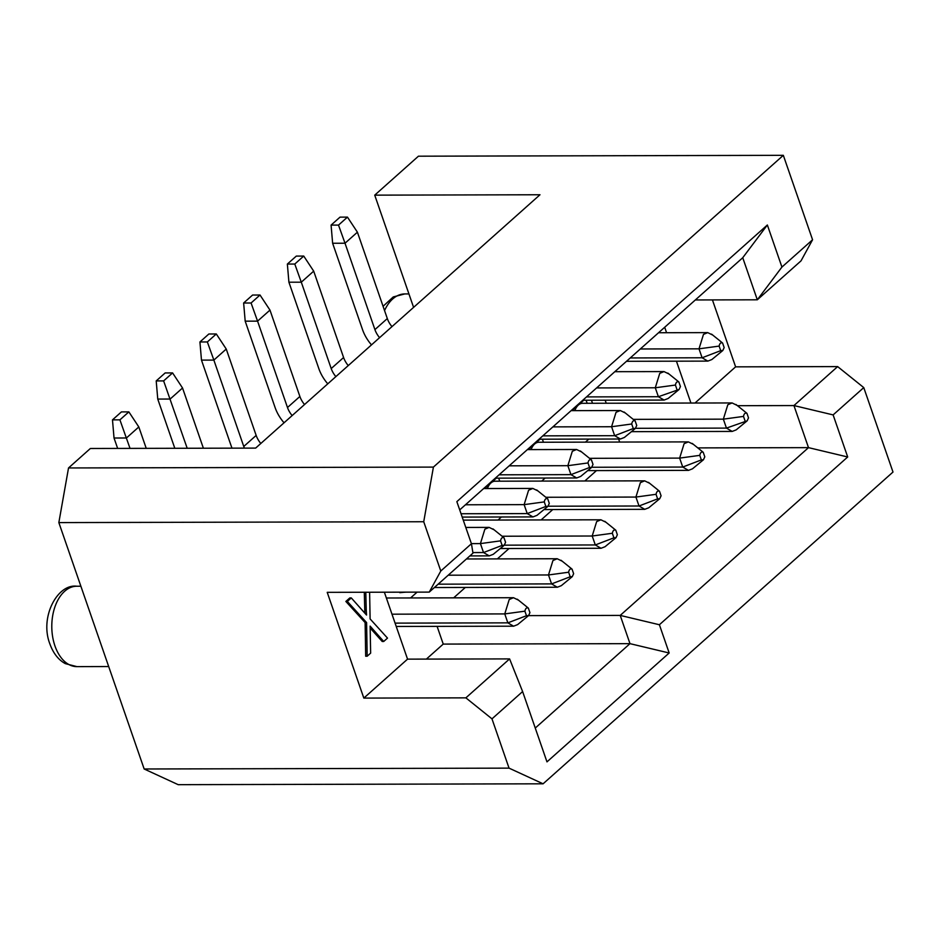 <?xml version="1.0" encoding="UTF-8"?>
<svg xmlns="http://www.w3.org/2000/svg" width="940" height="940" viewBox="0 0 940 940"><rect width="100%" height="100%" fill="white"/><g stroke="black" fill="none" stroke-linecap="round" stroke-linejoin="round"><path stroke-width="1.41" d="M437.1 626.369L443.234 644.088L629.988 643.653L620.212 615.406L528.527 615.63M535.26 728.053L629.988 643.653L669.174 652.995L659.398 624.748L620.212 615.406L808.506 447.64L793.936 405.563L737.465 405.692M443.234 644.088L426.384 659.093M384.366 592.2L407.549 659.14L509.598 658.905L522.616 691.558L546.974 761.87L669.174 652.995M522.616 691.558L491.984 718.853L509.045 768.133L543.085 783.807L893 472.045L863.766 387.597L833.122 414.904L847.692 456.981L659.398 624.748M847.692 456.981L808.506 447.64L697.797 447.898M695.353 299.954L757.311 299.801L742.741 257.725L459.719 509.891M509.598 658.905L465.876 697.856L491.984 718.853M742.741 257.725L767.357 224.989L456.852 501.643L471.434 543.72L472.973 553.143L429.251 592.106L327.214 592.341L363.827 698.091L407.549 659.14M369.62 592.235L370.102 618.92L387.503 638.107L383.708 641.491L370.125 626.111L370.642 653.136L367.176 656.226L365.684 656.226L365.12 622.586L345.861 601.447L349.798 597.934L351.29 597.922L366.529 615.042L366.236 609.86L364.755 609.86L364.297 592.259M364.92 613.115L364.755 609.86M383.708 641.491L382.216 641.491L370.243 628.108M363.827 698.091L465.876 697.856M471.434 543.72L440.789 571.015L429.251 592.106M767.357 224.989L781.927 267.066L812.571 239.77L783.326 155.323L433.411 467.098L423.728 521.735L440.789 571.015M374.414 631.186L372.933 631.186M367.176 656.226L366.6 622.586L365.12 622.586M366.6 622.586L347.342 601.447L345.861 601.447M347.342 601.447L351.29 597.922M366.236 609.86L365.789 592.247M690.935 403.037L676.436 361.183M666.577 332.725L664.698 327.261M605.172 400.193L606.23 403.237M618.614 439.015L619.672 442.059M863.766 387.597L837.646 366.6L793.936 405.563L833.122 414.904M837.646 366.6L735.609 366.847L695.001 403.025M735.609 366.847L712.426 299.907M812.571 239.77L801.033 260.85L757.311 299.801L781.927 267.066M596.477 470.599L584.821 480.986M552.767 509.551L541.099 519.938M509.045 548.502L497.378 558.889M465.324 587.453L453.656 597.852M423.728 521.735L58.844 522.593L144.161 768.991L509.045 768.133M433.411 467.098L68.526 467.956L90.381 448.486L255.645 448.098L539.983 194.756L374.731 195.144L418.441 156.193L783.326 155.323M144.161 768.991L178.201 784.677L543.085 783.807M68.526 467.956L58.844 522.593M374.731 195.144L413.588 307.368M591.448 400.228L592.505 403.272M588.875 439.086L585.444 442.141M545.153 478.037L541.722 481.092M501.431 516.988L498.012 520.043M417.102 592.13L410.569 597.946M572.072 410.639L583.74 400.252M528.362 449.59L540.018 439.203M484.64 488.553L496.308 478.155M399.805 592.682L403.565 592.306A8.225 3.114 160.9 0 1 404.846 592.247M586.102 400.24L587.159 403.284M574.869 410.639A14.241 8.871 -90.1 0 1 578.323 405.081A14.241 8.871 -90.1 0 1 582.6 403.295L732.107 402.943L737.089 405.399M531.147 449.59A14.241 8.871 -90.1 0 1 534.601 444.032A14.241 8.871 -90.1 0 1 538.879 442.247L688.386 441.894L693.368 444.35M542.392 439.191L543.438 442.235M498.67 478.155L499.728 481.186M487.437 488.541A14.241 8.871 -90.1 0 1 490.88 482.984A14.241 8.871 -90.1 0 1 495.169 481.198L644.664 480.845L649.658 483.301M624.136 412.037L633.255 419.369L723.354 419.158L726.456 428.099L747.159 420.826L736.196 429.862L732.201 431.425L726.456 428.099L635.499 428.311M747.159 420.826L748.51 417.889L746.948 413.341C745.185 412.613 744.045 413.635 743.493 416.408L723.354 419.158L727.818 404.729L732.072 402.943M703.473 459.754L692.475 468.813L688.48 470.376L682.734 467.051L591.777 467.262M580.415 450.988L589.533 458.321L679.644 458.109L699.76 455.36L701.346 459.919L682.734 467.051L679.644 458.109L684.109 443.68L688.362 441.894M659.751 498.705L648.764 507.764L644.758 509.327L639.024 506.002L548.055 506.214M545.811 497.272L635.922 497.06L656.038 494.311L657.636 498.87L639.024 506.002L635.922 497.06L640.387 482.631L644.64 480.845M616.041 537.657L605.043 546.716L601.036 548.279L595.302 544.953L504.334 545.165M613.902 537.821L595.302 544.953L592.2 536.012L596.665 521.582L600.918 519.797L605.936 522.252M492.983 528.903L502.101 536.235L592.2 536.012L612.316 533.274M561.333 585.655L557.326 587.241L551.58 583.904L438.146 584.175M570.192 576.761L572.284 576.643L573.635 573.706L572.072 569.158C570.31 568.418 569.17 569.44 568.63 572.225L570.192 576.772L551.58 583.904L548.49 574.963L552.943 560.534L557.209 558.748L562.214 561.204M448.227 575.198L548.49 574.963L568.606 572.225M517.623 624.607L513.604 626.193L507.859 622.856L395.07 623.126M391.98 614.184L504.768 613.914L524.884 611.176L526.471 615.724L507.859 622.856L504.768 613.914L509.233 599.485L513.487 597.711L518.504 600.155M504.251 545.247L493.253 554.306L489.258 555.869L483.513 552.544L480.422 543.602L471.398 543.614M472.879 552.567L483.513 552.544L502.125 545.412M502.371 536.47L504.005 537.786C502.242 537.057 501.102 538.08 500.562 540.853L480.422 543.602L484.876 529.173L489.129 527.387L494.146 529.831M546.093 497.519L547.726 498.835C545.964 498.106 544.812 499.116 544.272 501.901L545.846 506.449L547.938 506.319L536.975 515.355L532.968 516.918L527.234 513.593L524.132 504.639L465.453 504.78M461.047 513.745L527.234 513.593L545.835 506.46M544.248 501.901L524.132 504.639L528.597 490.222L532.851 488.436L537.868 490.88M589.815 458.567L591.436 459.883C589.686 459.155 588.534 460.165 587.994 462.95L589.556 467.497L591.66 467.368L580.697 476.404L576.69 477.966L570.956 474.641L567.854 465.688L509.174 465.829M499.093 474.806L570.956 474.641L589.556 467.497M587.97 462.95L567.854 465.688L572.319 451.271L576.572 449.485L581.59 451.929M542.815 435.855L614.666 435.69L611.576 426.737L552.885 426.878M633.278 428.534L635.37 428.417L624.407 437.441L620.412 439.015L614.666 435.69L633.278 428.546L631.704 423.999L611.576 426.737L616.041 412.308L620.294 410.533L625.3 412.977M668.14 398.478L664.122 400.064L658.388 396.727L655.286 387.785L596.606 387.926M586.537 396.903L658.388 396.727L679.091 389.465L680.443 386.528L678.88 381.981C677.117 381.24 675.966 382.263 675.425 385.048M677 389.595L675.414 385.048L655.286 387.785L659.751 373.356L664.004 371.582L669.022 374.026M630.258 357.952L702.11 357.776L699.008 348.834L640.328 348.975M719.124 346.096L699.008 348.834L703.473 334.405L707.726 332.619L712.743 335.075M722.837 350.491L711.85 359.538L707.843 361.113L702.11 357.776L720.71 350.644L719.135 346.096C719.688 343.312 720.839 342.289 722.59 343.029L720.968 341.714M746.948 413.341L745.314 412.026M743.493 416.408L745.068 420.956M701.357 459.907L703.437 459.778L704.8 456.84L703.226 452.305C701.475 451.564 700.323 452.587 699.783 455.371M703.226 452.293L701.604 450.977M657.636 498.858L659.727 498.729L661.079 495.791L659.504 491.256L657.883 489.928M659.504 491.256C657.753 490.515 656.602 491.538 656.061 494.322M615.782 530.207C614.032 529.467 612.88 530.489 612.34 533.274L613.914 537.821L616.005 537.692L617.357 534.743L615.794 530.207L614.161 528.879M572.072 569.147L570.451 567.831M526.482 615.712L528.574 615.594L529.925 612.657L528.351 608.11L526.729 606.793M528.351 608.121C526.6 607.369 525.448 608.391 524.908 611.176M505.579 542.333L504.005 537.786M500.55 540.853L502.125 545.4L504.216 545.27L505.567 542.333M547.938 506.319L549.289 503.382L547.715 498.835M591.66 467.368L593.011 464.43L591.436 459.883M633.536 419.616L635.158 420.932C633.395 420.192 632.256 421.214 631.715 423.999M635.37 428.417L636.732 425.479L635.158 420.932M677.246 380.665L678.88 381.969M720.721 350.632L722.813 350.514L724.164 347.577L722.59 343.029M371.488 344.874A34.815 23.853 -131.7 0 1 362.535 329.635L332.631 243.26L331.08 225.107L340.022 217.14L347.459 217.117L338.506 225.095L345.015 243.225L357.412 232.192L387.315 318.566A18.988 13.007 -131.7 0 0 391.98 326.627M379.584 337.66A18.988 13.007 48.3 0 1 374.919 329.611L345.015 243.225L332.631 243.26M327.766 383.826A34.815 23.853 -131.7 0 1 318.825 368.586L288.909 282.212L287.358 264.058L296.312 256.091L303.738 256.068L294.784 264.046L301.294 282.188L313.69 271.143L343.594 357.517A18.988 13.007 -131.7 0 0 348.258 365.578M335.862 376.611A18.988 13.007 48.3 0 1 331.209 368.562L301.294 282.188L288.909 282.212M284.045 422.788A34.815 23.853 -131.7 0 1 275.103 407.537L245.187 321.163L243.636 303.009L252.59 295.043L260.016 295.019L251.074 302.997L257.572 321.139L269.968 310.094L299.884 396.469A18.988 13.007 -131.7 0 0 304.537 404.529M292.152 415.574A18.988 13.007 48.3 0 1 287.487 407.514L257.572 321.139L245.187 321.163M232.004 448.157A34.815 23.853 -131.7 0 1 231.381 446.488L201.477 360.114L199.926 341.972L208.868 333.994L216.306 333.97L207.352 341.948L213.862 360.09L226.246 349.046L256.162 435.42A18.988 13.007 -131.7 0 0 260.827 443.48M244.424 448.122A18.988 13.007 48.3 0 1 243.766 446.465L213.862 360.09L201.477 360.114M117.641 448.415L114.034 438.017L112.483 419.875L121.436 411.896L128.862 411.885L119.909 419.851L130.025 448.392M146.229 448.356L138.815 426.948L126.418 437.993L114.034 438.017M174.805 448.286L157.755 399.065L156.204 380.923L165.158 372.945L172.584 372.921L163.63 380.9L187.189 448.262M203.381 448.216L182.536 387.997L170.14 399.042L157.755 399.065M357.412 232.192L347.459 217.117M338.506 225.095L331.08 225.107M138.815 426.948L128.862 411.885M119.909 419.851L112.483 419.875M313.69 271.143L303.738 256.068M294.784 264.046L287.358 264.058M269.968 310.094L260.016 295.019M251.074 302.997L243.636 303.009M226.246 349.046L216.306 333.97M207.352 341.948L199.926 341.972M182.536 387.997L172.584 372.921M163.63 380.9L156.204 380.923M54.943 645.898A40.197 25.016 89.9 0 0 76.892 666.625L65.306 663.628C58.409 659.868 53.263 653.288 49.867 643.912C39.433 617.063 57.575 583.587 76.704 586.231A40.197 25.016 89.9 0 0 54.943 645.898M408.935 293.926L404.764 293.938A40.197 25.016 89.9 0 0 384.554 310.576M374.919 329.611L387.315 318.566M331.209 368.562L343.594 357.517M287.487 407.514L299.884 396.469M243.766 446.465L256.162 435.42M80.875 586.219L76.704 586.231M108.688 666.542L76.892 666.625M383.062 306.299L393.272 296.923L404.764 293.938M631.433 431.66L732.166 431.425M587.712 470.611L688.456 470.376M543.99 509.574L644.734 509.327M463.255 520.126L600.942 519.797M500.28 548.525L601.013 548.279M434.386 587.524L557.291 587.241M466.44 558.971L557.232 558.748M396.234 626.463L513.581 626.193M386.375 598.005L513.51 597.711M469.871 555.916L489.223 555.869M465.794 527.446L489.164 527.387M462.21 517.082L532.945 516.918M483.677 488.553L532.874 488.436M495.333 478.155L576.667 477.966M527.387 449.602L576.596 449.485M571.109 410.651L620.318 410.533M539.055 439.203L620.388 439.015M582.777 400.252L664.098 400.064M614.831 371.688L664.039 371.582M658.541 332.737L707.75 332.619M626.486 361.301L707.82 361.113M735.926 404.459L745.044 411.791M692.204 443.41L701.322 450.742M648.482 482.361L657.612 489.693M604.773 521.312L613.891 528.644M561.321 585.667L572.319 576.608M561.051 560.264L570.169 567.596M517.611 624.618L528.597 615.571M517.329 599.215L526.447 606.547M536.705 489.952L545.823 497.272M668.129 398.49L679.127 389.442M667.858 373.086L676.976 380.418M711.568 334.135L720.698 341.467"/></g></svg>
